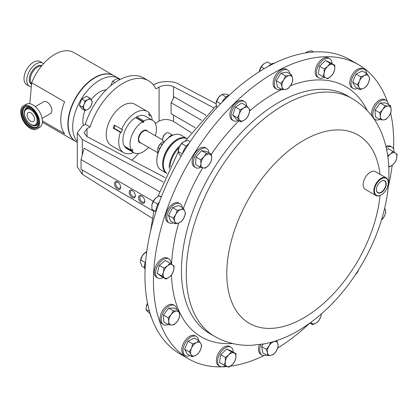 <?xml version="1.0" encoding="UTF-8"?>
<svg xmlns="http://www.w3.org/2000/svg" width="418" height="418" viewBox="0 0 418 418"><rect width="100%" height="100%" fill="white"/><g stroke="black" fill="none" stroke-linecap="round" stroke-linejoin="round"><path stroke-width="0.63" d="M376.435 189.579A6.683 3.856 120 0 0 376.686 191.083A6.683 3.856 120 0 0 377.747 192.494A6.683 3.856 120 0 0 383.614 189.997A6.683 3.856 120 0 0 385.636 182.41A6.683 3.856 120 0 0 384.429 180.921A6.683 3.856 120 0 0 381.247 181.245M385.976 182.352A6.934 4.002 120 0 0 381.336 181.193A6.934 4.002 120 0 0 376.435 189.678A6.934 4.002 120 0 0 376.696 191.35A6.934 4.002 120 0 0 382.914 191.298A6.934 4.002 120 0 0 385.976 182.352M141.974 196.084A3.49 2.017 -120 0 0 140.516 196.058A3.49 2.017 -120 0 0 139.978 198.858A3.49 2.017 -120 0 0 142.261 201.936A3.49 2.017 -120 0 0 144.006 202.108A3.49 2.017 -120 0 0 144.712 200.828M141.655 195.88A4.347 2.513 -120 0 0 138.577 197.657A4.347 2.513 -120 0 0 141.655 202.986A4.347 2.513 -120 0 0 144.732 201.21A4.347 2.513 -120 0 0 141.655 195.88L141.655 195.88M117.573 181.976A4.347 2.513 -120 0 0 114.495 183.753A4.347 2.513 -120 0 0 117.573 189.077A4.347 2.513 -120 0 0 120.645 187.306A4.347 2.513 -120 0 0 117.573 181.976L117.573 181.976M117.892 182.18A3.49 2.017 -120 0 0 116.429 182.154A3.49 2.017 -120 0 0 115.896 184.955A3.49 2.017 -120 0 0 118.179 188.032A3.49 2.017 -120 0 0 119.924 188.204A3.49 2.017 -120 0 0 120.63 186.924M132.276 190.467A4.347 2.513 -120 0 0 129.199 192.243A4.347 2.513 -120 0 0 132.276 197.568A4.347 2.513 -120 0 0 135.348 195.791A4.347 2.513 -120 0 0 132.276 190.467L132.276 190.467M132.595 190.671A3.49 2.017 -120 0 0 131.132 190.645A3.49 2.017 -120 0 0 130.599 193.44A3.49 2.017 -120 0 0 132.882 196.517A3.49 2.017 -120 0 0 134.627 196.695A3.49 2.017 -120 0 0 135.333 195.415M38.858 122.166A11.673 6.74 60 0 1 36.444 127.265A11.673 6.74 60 0 1 30.608 126.685A11.673 6.74 60 0 1 22.98 116.397A11.673 6.74 60 0 1 24.772 107.045A11.673 6.74 60 0 1 30.394 107.499M30.791 121.267A5.162 2.983 60 0 1 27.416 116.716A5.162 2.983 60 0 1 28.21 112.578A5.162 2.983 60 0 1 30.791 112.834A5.162 2.983 60 0 1 34.166 117.385A5.162 2.983 60 0 1 33.372 121.523A5.162 2.983 60 0 1 30.791 121.267M30.174 127.438A12.284 7.096 60 0 1 21.485 112.39A12.284 7.096 60 0 1 30.174 107.374L30.174 107.374A12.284 7.096 60 0 1 38.864 122.422A12.284 7.096 60 0 1 30.174 127.438M366.581 73.448A11.035 6.369 120 0 0 364.35 69.404A11.035 6.369 120 0 0 359.339 69.675A11.035 6.369 120 0 0 351.721 79.347A11.035 6.369 120 0 0 353.309 88.522A11.035 6.369 120 0 0 357.928 88.433M364.35 69.404L363.096 68.683A11.035 6.369 120 0 0 358.09 68.954A11.035 6.369 120 0 0 350.472 78.626A11.035 6.369 120 0 0 352.06 87.796L353.309 88.522M374.784 193.2A9.786 5.648 120 0 0 381.336 194.84A9.786 5.648 120 0 0 388.254 182.854A9.786 5.648 120 0 0 387.888 180.498A9.786 5.648 120 0 0 379.11 180.571A9.786 5.648 120 0 0 374.784 193.2M381.195 194.919A10.194 5.883 -60 0 1 381.049 195.007A10.194 5.883 -60 0 1 375.949 195.509A10.194 5.883 -60 0 1 374.225 193.299A10.194 5.883 -60 0 1 377.24 181.814A10.194 5.883 -60 0 1 386.143 177.854A10.194 5.883 -60 0 1 387.873 180.069A10.194 5.883 -60 0 1 388.254 182.525A10.194 5.883 -60 0 1 388.254 182.692M375.949 195.509L365.264 189.344A10.194 5.883 -60 0 1 363.535 187.128A10.194 5.883 -60 0 1 366.555 175.644A10.194 5.883 -60 0 1 375.458 171.688L386.143 177.854M358.529 64.665L350.033 59.764A169.891 98.084 120 0 0 201.654 125.719A169.891 98.084 120 0 0 151.337 317.152A169.891 98.084 120 0 0 180.148 354.02L188.638 358.921A169.891 98.084 -60 0 1 159.828 322.059A169.891 98.084 -60 0 1 210.149 130.625A169.891 98.084 -60 0 1 358.529 64.665A169.891 98.084 -60 0 1 387.319 101.475M173.501 115.175L173.501 121.466C168.7 118.989 163.893 118.864 159.086 121.084L155.94 122.902A50.965 29.427 -60 0 1 155.585 123.989M138.546 153.505A50.965 29.427 -60 0 1 131.853 160.157M166.845 173.397A20.116 11.615 -60 0 1 166.777 173.355A20.116 11.615 -60 0 1 163.694 157.236A20.116 11.615 -60 0 1 176.835 139.513A20.116 11.615 -60 0 1 186.893 138.515A20.116 11.615 -60 0 1 186.961 138.557M163.381 164.593L163.381 164.149A19.573 11.302 -60 0 1 177.216 140.176L177.603 139.957A20.116 11.615 120 0 0 163.381 164.593A20.116 11.615 120 0 0 166.866 173.35M169.201 168.438A20.116 11.615 -60 0 1 179.761 145.971M178.92 147.82A19.573 11.302 120 0 0 169.995 166.829M186.893 138.515L181.078 135.16A20.116 11.615 120 0 0 171.019 136.153L171.019 136.153A20.116 11.615 120 0 0 156.797 160.789A20.116 11.615 120 0 0 160.961 170.001L166.777 173.355M164.133 142.005L163.762 141.791A5.094 2.942 -60 0 1 162.706 139.455L162.706 138.901A4.415 2.55 -60 0 1 165.831 133.494L166.312 133.211A5.094 2.942 -60 0 1 168.856 132.961L172.817 135.249M170.633 136.378L171.019 136.153L170.633 136.378A19.573 11.302 -60 0 0 168.428 137.856A5.094 2.942 -60 0 1 170.633 135.709A5.094 2.942 -60 0 1 172.744 135.28M162.743 140.03L146.833 130.844A6.73 3.882 120 0 0 143.839 130.98A6.73 3.882 120 0 0 139.147 136.869A6.73 3.882 120 0 0 140.103 142.496L157.769 152.695M147.669 131.33A7.064 4.075 120 0 0 143.62 130.562A7.064 4.075 120 0 0 138.546 137.24L138.332 140.495A7.064 4.075 120 0 0 140.939 142.982M143.834 120.943L143.834 121.983L136.723 117.876L136.723 116.841L143.834 120.943A18.69 10.79 -60 0 1 152.575 120.353A18.69 10.79 -60 0 1 156.447 128.906A18.69 10.79 -60 0 1 155.313 135.74M148.912 113.863L150.673 114.877L149.79 115.969L148.594 114.26L149.472 113.168A23.784 13.731 120 0 0 147.434 111.496A23.784 13.731 120 0 0 135.542 112.677A23.784 13.731 120 0 0 121.617 129.251L114.407 125.087A23.784 13.731 120 0 0 113.205 128.185L114.083 128.263L121.293 132.428L122.495 129.329L121.617 129.251M147.434 111.496L134.941 104.286A23.784 13.731 120 0 0 123.049 105.461A23.784 13.731 120 0 0 107.51 126.424A23.784 13.731 120 0 0 111.157 145.48L123.65 152.695A23.784 13.731 120 0 0 133.556 152.528M113.205 128.185L120.415 132.344A23.784 13.731 120 0 0 123.65 152.695M113.968 75.7A38.054 21.971 120 0 0 113.821 75.616A38.054 21.971 120 0 0 94.797 77.497A38.054 21.971 120 0 0 69.937 111.031A38.054 21.971 120 0 0 75.768 141.53A38.054 21.971 120 0 0 75.914 141.608M113.821 75.616L73.772 52.49A38.054 21.971 120 0 0 54.742 54.377A38.054 21.971 120 0 0 31.679 82.759L29.798 103.706M42.375 120.943L64.607 133.781A38.054 21.971 -60 0 1 64.607 101.773L31.679 82.759M43.566 63.635A13.376 7.723 120 0 0 42.908 63.17A13.376 7.723 120 0 0 36.22 63.834A13.376 7.723 120 0 0 27.483 75.616A13.376 7.723 120 0 0 29.532 86.333A13.376 7.723 120 0 0 30.624 86.787M42.908 63.17L40.159 61.582A13.376 7.723 120 0 0 33.471 62.245A13.376 7.723 120 0 0 24.735 74.033A13.376 7.723 120 0 0 26.783 84.749L29.532 86.333M42.082 118.378L50.468 113.534A6.798 3.924 -120 0 0 51.874 110.425A6.798 3.924 -120 0 0 48.911 103.586A6.798 3.924 -120 0 0 43.671 101.762L35.284 106.606M77.288 141.592A38.054 21.971 -60 0 1 75.841 110.467A38.054 21.971 -60 0 1 99.599 80.272A38.054 21.971 -60 0 1 118.628 78.391A38.054 21.971 -60 0 1 120.175 79.441M77.288 142.402L76.055 141.692A38.054 21.971 -60 0 1 70.224 111.198A38.054 21.971 -60 0 1 95.085 77.664A38.054 21.971 -60 0 1 114.109 75.778L118.628 78.391M83.396 125.473A23.648 13.653 -60 0 1 84.932 110.54M91.145 99.568A23.648 13.653 -60 0 1 99.599 92.038A23.648 13.653 -60 0 1 106.25 89.786M30.174 106.486A13.376 7.723 60 0 1 38.911 118.268A13.376 7.723 60 0 1 36.862 128.984A13.376 7.723 60 0 1 30.174 128.326A13.376 7.723 60 0 1 21.438 116.538A13.376 7.723 60 0 1 23.486 105.822A13.376 7.723 60 0 1 30.174 106.486M23.486 105.822L26.235 104.234A13.376 7.723 60 0 1 32.923 104.897A13.376 7.723 60 0 1 41.659 116.685A13.376 7.723 60 0 1 39.611 127.401L36.862 128.984M198.592 340.555A11.035 6.369 120 0 0 196.356 336.511A11.035 6.369 120 0 0 191.35 336.783A11.035 6.369 120 0 0 183.732 346.454A11.035 6.369 120 0 0 185.32 355.624A11.035 6.369 120 0 0 189.939 355.535M196.356 336.511L195.107 335.79A11.035 6.369 120 0 0 190.101 336.062A11.035 6.369 120 0 0 182.478 345.733A11.035 6.369 120 0 0 184.072 354.903L185.32 355.624M246.714 106.083A11.035 6.369 120 0 0 244.441 101.532A11.035 6.369 120 0 0 231.922 111.146A11.035 6.369 120 0 0 233.406 120.645A11.035 6.369 120 0 0 238.354 120.405M244.441 101.532L243.192 100.811A11.035 6.369 120 0 0 230.673 110.425A11.035 6.369 120 0 0 232.157 119.924L233.406 120.645M332.049 63.656A11.035 6.369 120 0 0 329.765 58.729A11.035 6.369 120 0 0 321.74 61.2A11.035 6.369 120 0 0 318.73 77.842A11.035 6.369 120 0 0 324.253 77.293M329.765 58.729L328.517 58.008A11.035 6.369 120 0 0 320.486 60.479A11.035 6.369 120 0 0 317.476 77.121L318.73 77.842M233.223 352.113A11.035 6.369 120 0 0 230.94 347.186A11.035 6.369 120 0 0 222.914 349.657A11.035 6.369 120 0 0 219.905 366.299A11.035 6.369 120 0 0 225.433 365.75M230.94 347.186L229.691 346.465A11.035 6.369 120 0 0 221.665 348.936A11.035 6.369 120 0 0 218.656 365.578L219.905 366.299M289.873 73.871A11.035 6.369 120 0 0 287.657 70.01A11.035 6.369 120 0 0 276.993 75.762A11.035 6.369 120 0 0 276.622 89.128A11.035 6.369 120 0 0 281.068 89.112M287.657 70.01L286.408 69.289A11.035 6.369 120 0 0 275.744 75.041A11.035 6.369 120 0 0 275.373 88.407L276.622 89.128M171.155 263.946A11.035 6.369 120 0 0 169.217 259.113A11.035 6.369 120 0 0 168.872 258.883A11.035 6.369 120 0 0 158.02 264.944A11.035 6.369 120 0 0 157.487 277.771A11.035 6.369 120 0 0 157.837 277.996A11.035 6.369 120 0 0 163.245 277.51M168.872 258.883L167.623 258.162A11.035 6.369 120 0 0 156.771 264.223A11.035 6.369 120 0 0 156.238 277.05A11.035 6.369 120 0 0 156.583 277.275L157.837 277.996M394.117 152.095A11.035 6.369 120 0 0 392.183 147.261A11.035 6.369 120 0 0 391.833 147.031A11.035 6.369 120 0 0 386.201 147.648M391.833 147.031L390.584 146.31A11.035 6.369 120 0 0 385.908 146.42M182.363 207.605A11.035 6.369 120 0 0 182.023 206.142A11.035 6.369 120 0 0 180.153 203.749A11.035 6.369 120 0 0 170.513 208.033A11.035 6.369 120 0 0 167.247 220.469A11.035 6.369 120 0 0 169.118 222.867A11.035 6.369 120 0 0 173.564 222.851M180.153 203.749L178.904 203.028A11.035 6.369 120 0 0 169.264 207.312A11.035 6.369 120 0 0 165.998 219.748A11.035 6.369 120 0 0 167.869 222.141L169.118 222.867M388.374 104.458A11.035 6.369 120 0 0 386.143 100.414A11.035 6.369 120 0 0 384.074 99.897A11.035 6.369 120 0 0 374.282 108.382A11.035 6.369 120 0 0 375.108 119.527A11.035 6.369 120 0 0 377.172 120.044A11.035 6.369 120 0 0 379.727 119.438M386.143 100.414L384.894 99.693A11.035 6.369 120 0 0 382.825 99.176A11.035 6.369 120 0 0 374.392 105.19A11.035 6.369 120 0 0 371.858 116.016M176.793 309.545A11.035 6.369 120 0 0 174.562 305.501A11.035 6.369 120 0 0 172.493 304.983A11.035 6.369 120 0 0 162.701 313.474A11.035 6.369 120 0 0 163.522 324.619A11.035 6.369 120 0 0 165.591 325.136A11.035 6.369 120 0 0 168.146 324.53M174.562 305.501L173.313 304.779A11.035 6.369 120 0 0 171.244 304.262A11.035 6.369 120 0 0 161.447 312.753A11.035 6.369 120 0 0 162.273 323.898L163.522 324.619M208.953 152.904A11.035 6.369 120 0 0 206.691 148.494A11.035 6.369 120 0 0 198.425 151.206A11.035 6.369 120 0 0 193.382 161.959A11.035 6.369 120 0 0 195.655 167.613A11.035 6.369 120 0 0 200.734 167.304M206.691 148.494L205.442 147.773A11.035 6.369 120 0 0 197.171 150.485A11.035 6.369 120 0 0 192.134 161.238A11.035 6.369 120 0 0 194.401 166.892L195.655 167.613M390.663 113.137A169.891 98.084 -60 0 1 393.578 149.101M392.194 165.329A169.891 98.084 -60 0 1 388.228 187.05M309.278 323.636A169.891 98.084 -60 0 1 277.756 348.016M264.134 355.535A169.891 98.084 -60 0 1 230.459 366.158M227.173 366.534A169.891 98.084 -60 0 1 188.638 358.921M259.312 344.693A11.035 6.369 120 0 0 260.759 354.297L262.008 355.018A11.035 6.369 120 0 0 266.454 355.007M358.445 270.049A7.639 4.41 -60 0 1 356.037 274.166A7.639 4.41 -60 0 1 355.258 274.976M355.216 275.039L358.351 270.681L358.639 269.735M211.712 158.323A7.639 4.41 -60 0 1 208.713 165.241A7.639 4.41 -60 0 1 203.32 167.947L205.431 168.172L208.713 165.241L211.027 161.756L211.712 158.323L211.435 154.336L209.324 154.111A7.639 4.41 -60 0 1 211.712 158.323M203.932 156.813A7.639 4.41 -60 0 1 209.324 154.111L206.246 153.328L203.932 156.813L200.656 159.744L200.933 163.731A7.639 4.41 -60 0 1 203.932 156.813M200.933 163.731A7.639 4.41 120 0 0 203.32 167.947L200.248 167.163L200.933 163.731M200.248 167.163L195.577 164.467L195.985 157.048L201.581 150.632L206.764 151.64L211.435 154.336M201.581 150.632L206.246 153.328M195.985 157.048L200.656 159.744M176.584 311.06A7.639 4.41 -60 0 1 179.583 314.514A7.639 4.41 -60 0 1 177.195 321.489L179.306 317.711L179.583 314.514L178.899 310.762L176.584 311.06L173.303 310.804L171.192 314.582A7.639 4.41 -60 0 1 176.584 311.06M168.804 321.552A7.639 4.41 -60 0 1 171.192 314.582L168.12 317.8L168.804 321.552L168.527 324.749L171.803 325.005A7.639 4.41 -60 0 1 168.804 321.552M171.803 325.005A7.639 4.41 120 0 0 177.195 321.489L174.118 324.708L171.803 325.005M168.527 324.749L163.856 322.053L163.448 315.104L168.632 308.108L174.228 308.066L178.899 310.762M168.632 308.108L173.303 310.804M163.448 315.104L168.12 317.8M383.39 119.919A7.639 4.41 -60 0 1 380.385 116.465A7.639 4.41 -60 0 1 382.773 109.49L379.701 112.708L380.385 116.465L380.108 119.658L383.39 119.919L385.699 119.616L388.777 116.397A7.639 4.41 -60 0 1 383.39 119.919M391.164 109.422A7.639 4.41 -60 0 1 388.777 116.397L390.887 112.62L391.164 109.422L390.48 105.67L388.165 105.973A7.639 4.41 -60 0 1 391.164 109.422M388.165 105.973A7.639 4.41 120 0 0 382.773 109.49L384.884 105.717L388.165 105.973M390.48 105.67L385.809 102.974L380.218 103.021L375.03 110.012L375.437 116.967L380.108 119.658M380.218 103.021L384.884 105.717M375.03 110.012L379.701 112.708M381.378 220.307L384.246 216.467L385.819 212.292L385.297 209.737A7.639 4.41 -60 0 1 384.246 216.467A7.639 4.41 -60 0 1 381.472 220.009M384.659 208.227L385.297 209.737A7.639 4.41 120 0 0 384.581 208.54M184.902 211.325A7.639 4.41 -60 0 1 183.847 218.05A7.639 4.41 -60 0 1 178.732 223.008L181.307 221.665L183.847 218.05L185.42 213.875L184.902 211.325L183.413 208.216L180.837 209.554A7.639 4.41 -60 0 1 184.902 211.325M175.727 214.512A7.639 4.41 -60 0 1 180.837 209.554L177.3 210.343L175.727 214.512L173.188 218.128L174.672 221.237A7.639 4.41 -60 0 1 175.727 214.512M174.672 221.237A7.639 4.41 120 0 0 178.732 223.008L175.189 223.792L174.672 221.237M175.189 223.792L170.523 221.096L168.517 215.432L172.629 207.647L178.747 205.52L183.413 208.216M172.629 207.647L177.3 210.343M168.517 215.432L173.188 218.128M270.754 342.42L269.119 345.801L266.292 349.249L267.379 352.708L267.504 355.613L270.942 355.342L273.414 354.516L276.241 351.068A7.639 4.41 -60 0 1 270.942 355.342A7.639 4.41 -60 0 1 267.379 352.708A7.639 4.41 -60 0 1 269.119 345.801A7.639 4.41 -60 0 1 274.412 341.527A7.639 4.41 -60 0 1 277.975 344.16L276.883 340.701L273.424 341.673M276.241 351.068A7.639 4.41 120 0 0 277.975 344.16L278.101 347.06L276.241 351.068M267.504 355.613L262.838 352.917L261.621 346.559L263.162 344.103M261.621 346.559L266.292 349.249M260.926 344.469A11.035 6.369 120 0 0 262.008 355.018M388.797 167.111L392.518 165.073L395.094 162.325L396.577 158.615L397.1 154.346L395.527 153.108A7.639 4.41 -60 0 1 396.577 158.615A7.639 4.41 -60 0 1 392.518 165.073A7.639 4.41 -60 0 1 388.771 166.526M386.692 149.926L388.317 148.615L395.527 153.108A7.639 4.41 120 0 0 390.412 154.054L387.721 155.809M387.883 156.959A7.639 4.41 -60 0 1 390.412 154.054L392.988 151.306M172.566 264.96A7.639 4.41 -60 0 1 173.616 270.467A7.639 4.41 -60 0 1 169.556 276.925L172.132 274.177L173.616 270.467L174.139 266.198L170.027 263.157L167.451 265.905A7.639 4.41 -60 0 1 172.566 264.96M163.391 272.364A7.639 4.41 -60 0 1 167.451 265.905L163.908 268.095L163.391 272.364L161.902 276.073L164.441 277.871A7.639 4.41 -60 0 1 163.391 272.364M164.441 277.871A7.639 4.41 120 0 0 169.556 276.925L166.014 279.114L164.441 277.871M166.014 279.114L161.348 276.418L157.236 273.377L159.242 265.399L165.356 260.466L170.027 263.157M159.242 265.399L163.908 268.095M157.236 273.377L161.902 276.073M290.855 85.178A7.639 4.41 -60 0 1 285.557 89.452A7.639 4.41 -60 0 1 281.993 86.819L282.119 89.718L285.557 89.452L288.028 88.626L290.855 85.178L292.715 81.17L292.59 78.265A7.639 4.41 -60 0 1 290.855 85.178M289.026 75.637A7.639 4.41 -60 0 1 292.59 78.265L291.498 74.806L289.026 75.637L285.593 75.904L283.728 79.911A7.639 4.41 -60 0 1 289.026 75.637M283.728 79.911A7.639 4.41 120 0 0 281.993 86.819L280.901 83.36L283.728 79.911M282.119 89.718L277.453 87.022L276.235 80.664L280.922 73.207L286.832 72.115L291.498 74.806M280.922 73.207L285.593 75.904M276.235 80.664L280.901 83.36M228.834 354.814A7.639 4.41 -60 0 1 234.132 352.975A7.639 4.41 -60 0 1 235.867 357.876L235.998 353.717L231.306 351.674L228.834 354.814L225.401 357.395L225.276 361.56A7.639 4.41 -60 0 1 228.834 354.814M227.011 366.461A7.639 4.41 -60 0 1 225.276 361.56L224.184 365.165L227.011 366.461L228.871 367.203L232.309 364.621A7.639 4.41 -60 0 1 227.011 366.461M232.309 364.621A7.639 4.41 120 0 0 235.867 357.876L234.78 361.481L232.309 364.621M224.184 365.165L219.513 362.469L220.73 354.704L226.64 348.978L231.306 351.674M220.73 354.704L225.401 357.395M226.64 348.978L231.326 351.021L235.998 353.717M331.134 76.165A7.639 4.41 -60 0 1 325.836 78.004A7.639 4.41 -60 0 1 324.102 73.103L323.01 76.708L327.696 78.746L331.134 76.165L333.606 73.025L334.693 69.419A7.639 4.41 -60 0 1 331.134 76.165M332.958 64.513A7.639 4.41 -60 0 1 334.693 69.419L334.818 65.26L330.131 63.217L327.66 66.358A7.639 4.41 -60 0 1 332.958 64.513M327.66 66.358A7.639 4.41 120 0 0 324.102 73.103L324.227 68.939L327.66 66.358M323.01 76.708L318.338 74.012L319.556 66.248L325.465 60.521L330.152 62.564L334.818 65.26M325.465 60.521L330.131 63.217M319.556 66.248L324.227 68.939M310.903 322.414L312.654 324.687L316.248 322.931L318.877 320.622L320.742 316.875A7.639 4.41 -60 0 1 316.248 322.931A7.639 4.41 -60 0 1 311.405 322.973A7.639 4.41 -60 0 1 310.987 322.351M321.463 313.913L320.742 316.875A7.639 4.41 120 0 0 321.29 314.064M309.937 323.119L312.654 324.687M309.153 323.678A11.035 6.369 120 0 0 310.177 323.255M248.919 114.025A7.639 4.41 -60 0 1 244.425 120.086A7.639 4.41 -60 0 1 239.582 120.123L240.831 121.837L244.425 120.086L247.054 117.771L248.919 114.025L249.812 109.72L248.564 108.006A7.639 4.41 -60 0 1 248.919 114.025M243.72 108.043A7.639 4.41 -60 0 1 248.564 108.006L246.348 105.733L243.72 108.043L240.125 109.798L239.227 114.104A7.639 4.41 -60 0 1 243.72 108.043M239.227 114.104A7.639 4.41 120 0 0 239.582 120.123L237.367 117.85L239.227 114.104M240.831 121.837L236.165 119.14L232.701 115.154L235.459 107.102L241.682 103.037L246.348 105.733M235.459 107.102L240.125 109.798M232.701 115.154L237.367 117.85M196.34 342.614A7.639 4.41 -60 0 1 200.833 343.486A7.639 4.41 -60 0 1 200.478 349.913L201.732 345.639L200.833 343.486L198.973 340.774L196.34 342.614L192.75 343.899L191.496 348.168A7.639 4.41 -60 0 1 196.34 342.614M191.146 354.595A7.639 4.41 -60 0 1 191.496 348.168L189.281 351.883L191.146 354.595L192.04 356.753L195.634 355.467A7.639 4.41 -60 0 1 191.146 354.595M195.634 355.467A7.639 4.41 120 0 0 200.478 349.913L198.263 353.628L195.634 355.467M192.04 356.753L187.374 354.056L184.615 349.192L188.079 341.203L194.302 338.078L198.973 340.774M188.079 341.203L192.75 343.899M184.615 349.192L189.281 351.883M145.61 261.469A11.035 6.369 120 0 0 145.098 269.584M146.708 251.683L145.386 252.409L142.324 255.722L140.516 260.68L140.584 262.629L141.916 266.224L144.628 267.792M146.519 253.062L145.386 252.409M145.25 262.494L140.699 259.865M145.464 252.347L144.941 252.759A7.639 4.41 120 0 0 142.324 255.722A7.639 4.41 120 0 0 140.563 260.336L140.516 260.68M274.542 63.149A11.035 6.369 120 0 0 268.523 66.248M271.256 64.153L267.395 61.921L263.617 63.975L261.281 66.859L259.327 71.666M263.821 63.813A7.639 4.41 120 0 0 263.727 63.886L263.617 63.975A7.639 4.41 120 0 0 259.557 70.433A7.639 4.41 -60 0 0 259.353 71.462L259.343 71.52M264.328 68.62L261.281 66.859M159.493 201.727A11.035 6.369 120 0 0 155.867 212.203M161.379 196.768L159.101 195.87L155.428 198.32L153.197 201.596L151.849 205.201A7.639 4.41 120 0 0 151.833 205.29M161.244 197.108L159.101 195.87M157.842 204.277L153.197 201.596M156.222 197.625L156.264 197.589A7.639 4.41 120 0 0 156.222 197.625A7.639 4.41 120 0 0 155.428 198.32A7.639 4.41 120 0 0 151.87 205.06L151.98 209.361L155.841 211.592M313.605 51.984L311.609 50.829L307.831 51.477L305.532 52.914M306.107 52.391L305.835 52.605A7.639 4.41 120 0 0 305.427 52.94M150.276 313.981A11.035 6.369 120 0 0 151.358 317.21M147.523 303.259L146.227 307.146L146.07 309.456L147.084 311.034L150.234 313.845M149.513 311.441L146.07 309.456M147.512 303.207A7.639 4.41 120 0 0 146.728 305.015A7.639 4.41 120 0 0 146.253 306.953A7.639 4.41 120 0 0 146.243 307.042M229.398 95.048A11.035 6.369 120 0 0 222.026 102.258M228.829 95.273L227.361 94.426L223.839 94.029L221.765 94.468L218.452 97.551L216.116 103.126L216.77 107.792M226.148 97.002L221.765 94.468M220.563 103.763L216.581 101.464M220.85 95.142L220.511 95.408A7.639 4.41 120 0 0 218.452 97.551A7.639 4.41 120 0 0 216.132 102.985A7.639 4.41 120 0 0 216.122 103.063M188.999 143.478A11.035 6.369 120 0 0 182.682 153.542M190.169 141.712L187.886 140.396L184.056 141.54L181.663 143.515L179.212 147.094L178.199 151.504L178.857 153.521L180.994 156.389M186.261 146.175L181.663 143.515M182.436 153.949L178.199 151.504M182.818 142.324A7.639 4.41 120 0 0 182.76 142.371A7.639 4.41 120 0 0 179.212 147.094A7.639 4.41 120 0 0 178.381 149.947L178.324 150.381M82.586 107.133L85.016 110.592L87.822 109.406L89.875 107.787L91.469 104.871L92.305 101.522L89.875 98.063L87.822 99.683L85.016 100.869L84.175 104.218L82.586 107.133L79.347 105.263L81.776 99.003L85.016 100.869M85.016 110.592L81.776 108.722L79.347 105.263M81.776 99.003L86.641 96.192L89.875 98.063M87.822 109.406A5.951 3.438 -60 0 1 84.175 109.077A5.951 3.438 -60 0 1 84.175 104.218A5.951 3.438 120 0 1 87.822 99.683A5.951 3.438 -60 0 1 91.469 100.012A5.951 3.438 -60 0 1 91.469 104.871A5.951 3.438 -60 0 1 87.822 109.406M110.843 85.653L112.562 81.228L114.924 82.592M112.562 81.228L117.421 78.422L119.658 79.713M152.241 120.159A23.784 13.731 120 0 0 150.673 114.877M120.415 132.344L121.293 132.428M114.083 128.263L115.149 125.52M131.498 150.328L124.386 146.222A18.69 10.79 -60 0 1 135.521 117.531L142.632 121.638A18.69 10.79 -60 0 0 131.498 150.328L132.276 149.362L132.877 150.214L132.098 151.185L124.987 147.079A18.69 10.79 -60 0 0 126.774 148.615L133.885 152.722A18.69 10.79 -60 0 1 132.098 151.185M136.723 117.876L136.42 118.054M136.723 116.841A18.69 10.79 -60 0 1 145.464 116.246L152.575 120.353M125.264 146.734L124.987 147.079M143.834 121.983L142.632 122.678L142.632 121.638M148.583 147.392A18.69 10.79 -60 0 1 133.885 152.722M132.877 150.214L131.999 149.707M138.332 140.495L138.546 137.24M157.769 148.62A9.379 5.413 -60 0 1 160.961 143.081L160.533 143.776A9.922 5.727 120 0 0 158.15 147.899L157.769 148.62L157.769 153.908M163.511 141.613L160.961 143.081M158.15 147.899L159.733 148.813M162.111 144.685L160.533 143.776M156.797 160.789L156.797 160.345A19.573 11.302 -60 0 1 168.428 137.856M162.706 139.455A5.094 2.942 -60 0 1 166.312 133.211L165.831 133.494M186.935 138.598A20.116 11.615 120 0 0 177.603 139.957L177.216 140.176M164.995 177.551L87.012 136.623L84.023 132.731L87.012 128.681L90.157 126.863A50.965 29.427 -60 0 1 148.531 80.747A50.965 29.427 -60 0 1 155.94 88.882L159.086 87.069C163.893 84.797 168.7 84.671 173.501 86.688L213.802 107.834M153.223 201.23L81.05 159.561L81.05 169.327L153.814 211.336M159.477 191.71L84.096 148.191L81.05 159.561M82.299 170.048L82.299 174.238L77.288 166.792L77.288 132.908L82.299 126.105L85.256 124.397A50.965 29.427 -60 0 1 143.729 77.973L148.531 80.747M85.256 124.397L90.157 126.863M77.288 132.908L82.299 139.45L163.177 181.887M216.059 103.721L178.402 83.966C172.953 80.507 159.634 80.857 154.185 84.603L153.474 85.011M173.501 121.466L191.292 132.673M206.131 115.347L174.16 96.887L171.103 102.687L171.103 113.785L195.206 127.704M82.299 174.238L152.351 218.363M201.554 120.269L171.103 102.687M360.034 89.645L355.363 86.949L352.604 82.085L356.073 74.096L362.296 70.976L366.962 73.667L364.334 75.506A7.639 4.41 -60 0 1 368.822 76.379A7.639 4.41 -60 0 1 368.472 82.806A7.639 4.41 -60 0 1 363.629 88.365A7.639 4.41 -60 0 1 359.135 87.493A7.639 4.41 -60 0 1 359.49 81.066L357.275 84.781L359.135 87.493L360.034 89.645L363.629 88.365L366.257 86.526L368.472 82.806L369.721 78.537L368.822 76.379L366.962 73.667M364.334 75.506A7.639 4.41 120 0 0 359.49 81.066L360.739 76.792L364.334 75.506M352.604 82.085L357.275 84.781M356.073 74.096L360.739 76.792M36.737 127.077A11.673 6.74 60 0 1 31.214 126.335A11.673 6.74 60 0 1 23.669 116.324A11.673 6.74 60 0 1 25.08 106.883M24.474 111.031A9.635 5.565 60 0 1 31.042 109.035A9.635 5.565 60 0 1 37.798 119.752A9.635 5.565 60 0 1 32.844 125.531L30.963 124.736C25.979 121.084 23.816 116.512 24.474 111.031L24.636 110.425A10.142 5.857 60 0 1 31.554 108.325A10.142 5.857 60 0 1 31.721 108.424M38.722 120.556A10.142 5.857 60 0 1 33.45 125.687L32.844 125.531A9.635 5.565 60 0 1 31.042 124.768M30.791 109.746A8.945 5.168 60 0 1 37.113 120.703A8.945 5.168 60 0 1 30.791 124.355A8.945 5.168 60 0 1 24.463 113.398A8.945 5.168 60 0 1 30.791 109.746M41.361 66.216A10.194 5.883 120 0 0 37.458 67.141A10.194 5.883 120 0 0 31.104 75.198A10.194 5.883 120 0 0 31.449 83.537M41.847 65.626A10.748 6.207 120 0 0 36.894 66.368A10.748 6.207 120 0 0 29.955 75.58A10.748 6.207 120 0 0 31.245 84.274M186.616 303.855A137.381 79.316 -60 0 1 227.303 149.054A137.381 79.316 -60 0 1 347.29 95.717L352.097 98.491A137.381 79.316 -60 0 0 232.11 151.828A137.381 79.316 -60 0 0 191.418 306.629A137.381 79.316 -60 0 0 214.716 336.438L209.914 333.663A137.381 79.316 -60 0 1 186.616 303.855M232.627 343.507A144.471 83.412 -60 0 1 176.845 305.563A144.471 83.412 -60 0 1 171.495 275.007M171.579 264.244A144.471 83.412 -60 0 1 178.648 223.034M183.455 208.289A144.471 83.412 -60 0 1 202.678 167.811M211.299 154.258A144.471 83.412 -60 0 1 238.991 120.776M249.661 110.922A144.471 83.412 -60 0 1 281.737 89.499M290.515 85.685A144.471 83.412 -60 0 1 367.171 110.467M380.014 195.519A108.727 62.773 -60 0 1 311.697 312.81A108.727 62.773 -60 0 1 230.861 299.727A108.727 62.773 -60 0 1 278.952 159.362A108.727 62.773 -60 0 1 376.466 158.589A108.727 62.773 -60 0 1 379.978 174.296M87.012 128.681L87.012 136.623M173.501 86.688L173.501 98.126M159.086 121.084L159.086 87.069M82.299 139.45L82.299 154.9M388.254 182.854L388.254 182.525M381.336 194.84L381.049 195.007M42.343 122.228L75.768 141.53M375.108 119.527L373.891 118.827M214.716 336.438C225.866 342.729 237.931 345.696 250.904 345.346L264.599 343.836C276.841 341.386 288.76 336.605 300.349 329.499C325 314.064 345.66 292.093 362.338 263.596C386.436 222.068 396.102 173.642 383.217 137.334C377.329 120.431 366.957 107.483 352.097 98.491M150.449 231.629L154.002 210.531M157.873 196.517L178.23 151.88M185.216 141.054L216.205 105.66"/></g></svg>
